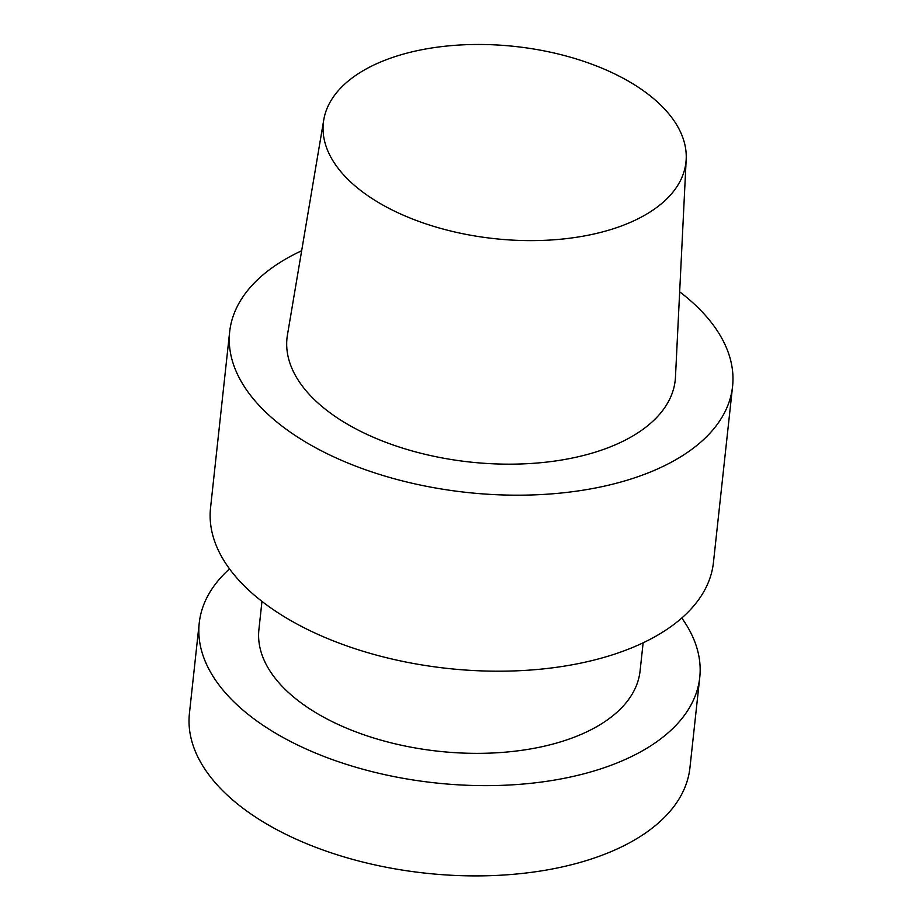 <?xml version="1.0" encoding="UTF-8"?>
<svg xmlns="http://www.w3.org/2000/svg" width="922" height="922" viewBox="0 0 922 922"><rect width="100%" height="100%" fill="white"/><g stroke="black" fill="none" stroke-linecap="round" stroke-linejoin="round"><path stroke-width="1.38" d="M210.539 507.861A252.928 134.036 6.2 0 0 447.516 668.427A252.928 134.036 6.2 0 0 713.444 562.501L732.564 386.491A252.928 134.036 6.2 0 0 679.664 291.813A252.928 134.036 6.2 0 1 732.564 386.491A252.928 134.036 6.2 0 1 466.636 492.417A252.928 134.036 6.2 0 1 229.659 331.851A252.928 134.036 6.2 0 0 466.636 492.417A252.928 134.036 6.2 0 0 732.564 386.491L713.444 562.501A252.928 134.036 6.2 0 1 447.516 668.427A252.928 134.036 6.2 0 1 210.539 507.861L229.659 331.851A252.928 134.036 6.2 0 1 301.655 250.749A252.928 134.036 6.2 0 0 229.659 331.851L210.539 507.861M287.457 334.87A195.245 103.46 6.2 0 0 391.516 444.404A195.245 103.46 6.2 0 0 606.618 448.299A195.245 103.46 6.2 0 0 675.469 377.029A195.245 103.46 6.2 0 1 606.618 448.299A195.245 103.46 6.2 0 1 391.516 444.404A195.245 103.46 6.2 0 1 287.457 334.87L323.76 119.848A182.372 96.637 -173.8 0 1 515.087 46.469A182.372 96.637 -173.8 0 1 686.187 159.218A182.372 96.637 -173.8 0 1 621.877 225.798A182.372 96.637 -173.8 0 1 420.962 222.156A182.372 96.637 -173.8 0 1 323.76 119.848A182.372 96.637 -173.8 0 1 515.087 46.469A182.372 96.637 -173.8 0 1 686.187 159.218A182.372 96.637 -173.8 0 1 621.877 225.798A182.372 96.637 -173.8 0 1 420.962 222.156A182.372 96.637 -173.8 0 1 323.76 119.848L287.457 334.87M640.075 670.974A191.707 101.593 -173.8 0 1 438.526 751.257A191.707 101.593 -173.8 0 1 258.909 629.565L261.963 601.398L258.909 629.565A191.707 101.593 -173.8 0 0 438.526 751.257A191.707 101.593 -173.8 0 0 640.075 670.974L643.141 642.807L640.075 670.974M229.532 568.886A251.729 133.39 6.2 0 0 199.233 623.076A251.729 133.39 6.2 0 0 435.092 782.882A251.729 133.39 6.2 0 0 699.752 677.451A251.729 133.39 6.2 0 0 681.796 618.017A251.729 133.39 6.2 0 1 699.752 677.451A251.729 133.39 6.2 0 1 435.092 782.882A251.729 133.39 6.2 0 1 199.233 623.076A251.729 133.39 6.2 0 1 229.532 568.886M189.436 713.34A251.729 133.39 6.2 0 0 425.284 873.146A251.729 133.39 6.2 0 0 689.944 767.715L699.752 677.451L689.944 767.715A251.729 133.39 6.2 0 1 425.284 873.146A251.729 133.39 6.2 0 1 189.436 713.34L199.233 623.076L189.436 713.34M686.187 159.218L675.469 377.029L686.187 159.218"/></g></svg>
